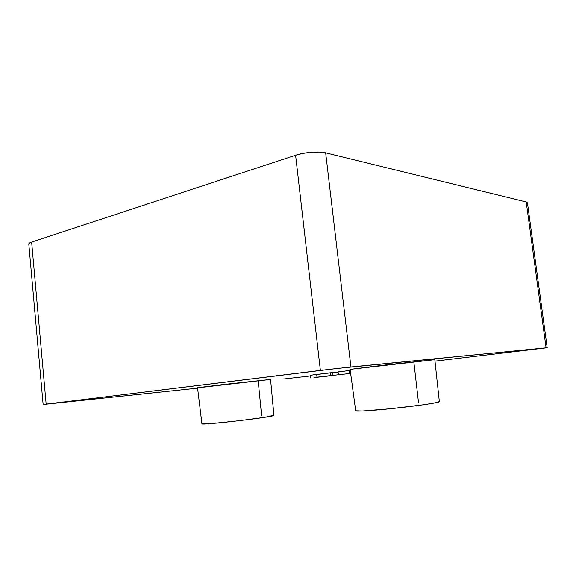 <?xml version="1.0" encoding="UTF-8"?>
<svg xmlns="http://www.w3.org/2000/svg" width="576" height="576" viewBox="0 0 576 576"><rect width="100%" height="100%" fill="white"/><g stroke="black" fill="none" stroke-linecap="round" stroke-linejoin="round"><path stroke-width="0.86" d="M28.807 244.066L29.117 243.346L31.637 242.093L295.603 155.246L303.07 153.36L311.465 152.237L319.428 152.057L325.663 152.842L526.212 201.953L527.429 202.73L526.212 201.953L546.091 347.818L547.2 347.731L434.981 361.13L547.2 347.731L527.429 202.723M283.817 378.994L300.427 377.114L283.817 378.994M43.142 404.503L197.59 388.159L43.517 404.431L336.708 368.518L546.091 347.818L526.212 201.953L325.663 152.842L350.935 366.991L325.663 152.842C320.069 151.042 303.35 152.366 295.603 155.246L31.637 242.093L46.159 404.093L31.637 242.093C29.794 242.683 28.85 243.324 28.807 244.008L43.142 404.503L320.386 370.426L295.603 155.246L320.386 370.426L350.935 366.991L547.2 347.731M310.421 375.926L300.427 377.114L310.421 375.926M350.23 370.454L338.083 371.894L338.414 374.688L350.568 373.493L338.414 374.688L338.083 371.894L349.294 370.555L349.625 373.378L349.294 370.555L350.23 370.454M434.822 359.676L384.79 365.054L350.093 369.403L434.822 359.669L439.351 401.652M270.454 379.476L200.412 387.497M338.126 372.247L332.525 372.838L338.126 372.247M332.503 372.629L310.349 375.271L316.699 374.45L317.016 377.186L316.699 374.45L330.581 372.794L330.905 375.566L332.82 375.372L317.016 377.186L330.905 375.566L330.581 372.794L332.503 372.629L332.82 375.372L332.503 372.629M355.946 410.602C353.326 411.768 369.95 410.875 392.796 408.478C415.613 406.094 437.321 402.955 439.15 401.846M418.486 402.437L413.885 362.39L418.486 402.437M355.702 410.789L362.534 411.012L390.218 408.744L422.791 404.849L433.93 403.099L439.351 401.616M273.78 415.289L265.183 417.247L239.544 420.689L212.796 423.454L201.924 423.792C199.577 425.628 270.713 417.463 273.622 415.577M261.634 415.843L258.228 381.046L261.634 415.843M273.902 415.375L270.569 379.44L224.035 384.451L197.539 387.713L201.924 423.806M313.985 377.618L332.813 375.566L313.985 377.618M342.677 374.27L324.979 376.344L342.677 374.27M324.979 376.344L327.197 376.034L324.979 376.344M355.709 410.825L350.093 369.396M310.651 377.957L310.349 375.264"/></g></svg>
